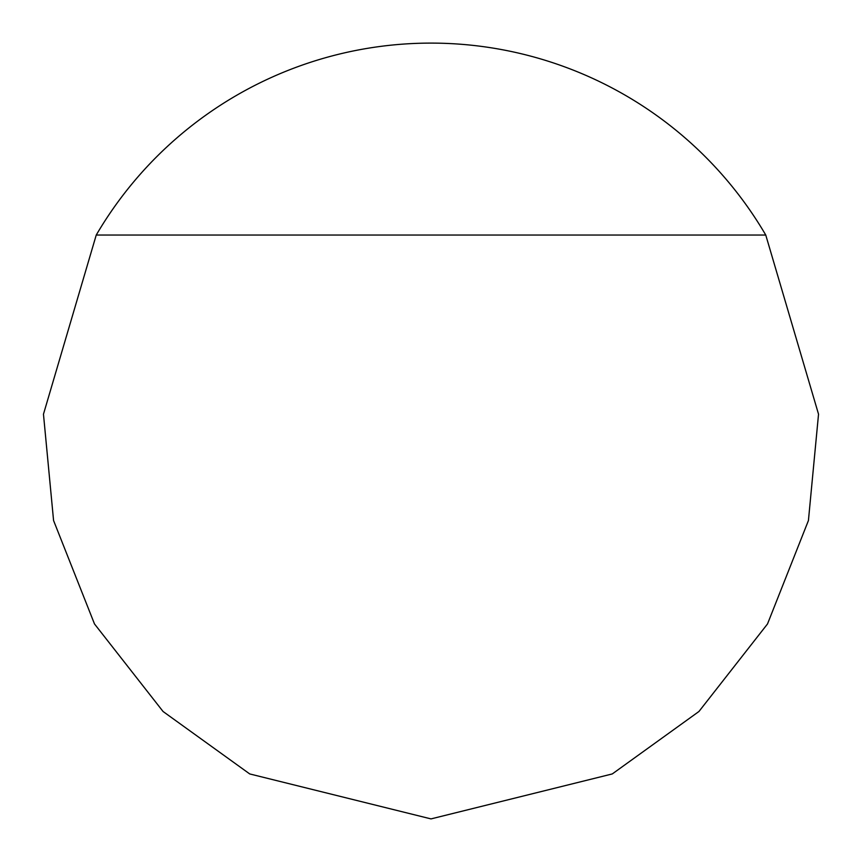 <?xml version="1.0" encoding="UTF-8"?>
<svg xmlns="http://www.w3.org/2000/svg" width="862" height="862" viewBox="0 0 862 862"><rect width="100%" height="100%" fill="white"/><g stroke="black" fill="none" stroke-linecap="round" stroke-linejoin="round"><path stroke-width="1.29" d="M96.242 235.035L43.466 414.202L53.573 520.54L94.486 623.937L163.058 711.495L249.721 773.936L431 818.9L612.279 773.936L698.942 711.495L767.514 623.937L808.427 520.54L818.534 414.202L765.758 235.035A387.9 387.9 0 0 0 96.242 235.035L765.758 235.035"/></g></svg>
